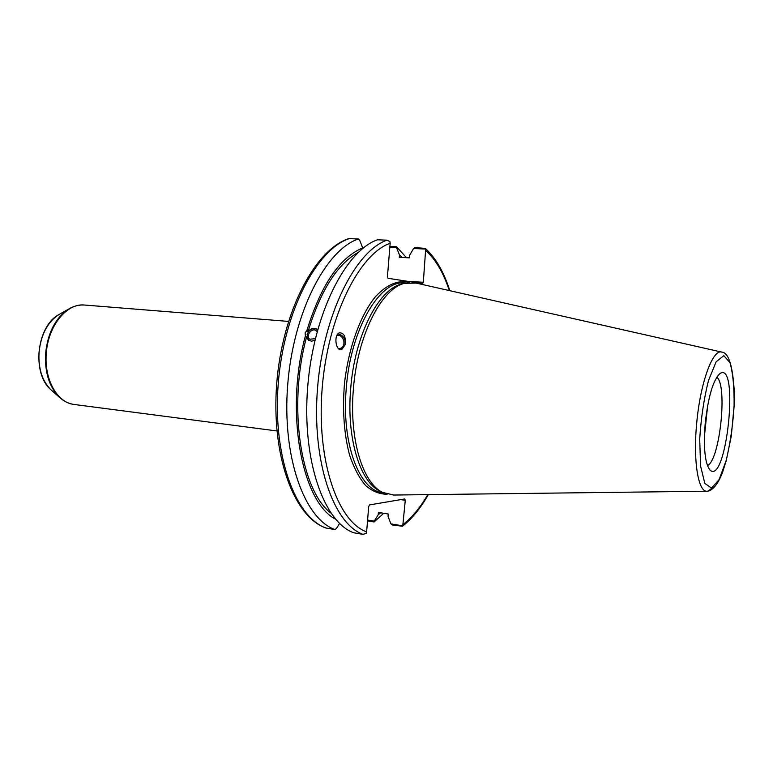 <?xml version="1.0" encoding="UTF-8"?>
<svg xmlns="http://www.w3.org/2000/svg" width="773" height="773" viewBox="0 0 773 773"><rect width="100%" height="100%" fill="white"/><g stroke="black" fill="none" stroke-linecap="round" stroke-linejoin="round"><path stroke-width="1.16" d="M317.133 331.627L316.254 330.68C311.915 327.172 305.113 336.149 309.789 339.212L315.336 338.68M317.268 329.472L317.22 329.433C312.833 327.539 309.461 329.201 307.103 334.429L308.533 340.236M314.988 340.13L311.625 341.193L308.611 340.294L305.422 335.907L305.113 332.825L306.852 330.641L308.041 331.607C310.91 328.332 313.886 327.539 316.978 329.23L317.616 329.82M338.613 348.739L340.323 348.41C346.864 346.343 343.821 334.274 337.009 335.289M341.173 349.599L345.048 344.835C345.763 338.883 343.396 335.221 337.965 333.868M345.125 344.816L341.859 349.415C335.907 352.256 333.298 334.97 339.395 332.805C344.12 332.825 346.024 336.825 345.125 344.816M306.852 330.641C320.843 285.314 339.453 257.728 362.692 247.891L359.696 240.306L358.314 238.992C325.733 249.892 293.209 312.891 287.691 384.964C281.952 457.027 304.446 518.857 334.931 529.553L326.013 528.027C295.267 517.301 272.521 455.684 278.222 383.93C283.681 312.176 316.37 249.457 349.212 238.615L348.362 238.741M339.56 523.447L336.497 528.423L334.931 529.553M335.511 519.137C301.702 502.006 284.59 411.391 305.422 335.907M308.041 331.607C320.544 290.493 337.299 264.086 358.295 252.375M362.643 248.548L362.692 247.891M389.824 247.457L396.588 247.766L399.477 254.974L399.283 257.361L409.294 257.844L409.497 255.448L413.584 248.519L425.681 249.061L423.324 282.271L407.748 281.353M425.343 248.394L415.043 247.602L413.584 248.519M400.801 499.619L405.274 500.305L402.772 525.833L390.906 523.881L392.191 524.925L402.472 526.249M390.906 523.881L388.036 516.364L388.23 514.006L378.393 512.431L378.2 514.77L374.229 521.137L367.59 520.045M399.477 254.974L402.173 257.496M423.324 282.271L422.541 283.652L388.046 278.29L387.447 276.608L390.162 243.282L389.901 241.572L386.925 240.181C355.174 251.254 323.201 315.171 317.529 388.22C311.635 461.268 333.337 523.736 362.972 534.346L366.102 533.467L366.624 531.882L368.692 506.566L369.562 504.895L404.723 498.962L405.274 500.305M381.234 491.754L379.736 491.039C359.938 481.763 346.42 437.943 350.662 389.061C354.517 336.071 378.49 289.16 401.535 284.068L403.158 283.681M396.588 247.766L396.607 246.79L389.901 246.49M348.478 238.702C314.418 250.114 282.203 312.534 276.705 383.717C271.159 454.872 293.46 516.393 325.646 527.93L326.013 528.027M362.972 534.346L353.715 532.771C323.8 522.123 301.828 459.867 307.673 387.138C313.297 314.418 345.454 250.8 377.475 239.785L386.925 240.181M425.295 248.365L425.681 249.061M705.208 423.266C708.329 395.979 713.344 379.34 720.272 373.33C739.413 361.841 726.398 485.367 710.078 470.148C704.966 463.781 703.353 448.156 705.208 423.266M706.87 491.222L393.834 495.039L382.587 492.401C362.672 483.077 349.077 438.822 353.367 389.408C357.271 335.84 381.427 288.445 404.608 283.324L416.164 283.092L721.538 352.053M349.212 238.615L358.314 238.992M367.523 520.867L374.103 521.949L374.229 521.137M396.607 246.79L406.492 257.709M383.766 513.291L374.103 521.949M380.683 512.799L378.2 514.77M707.662 405.487L704.435 436.069M716.774 377.166C727.799 385.186 719.905 460.119 707.45 465.665M330.834 513.021C300.794 490.575 287.566 406.356 306.61 336.864M276.908 430.957L74.16 404.472C57.463 402.888 44.129 379.698 46.254 353.879C47.791 326.129 66.758 302.861 84.634 305.045L288.445 321.404M70.324 308.127L68.401 309.219C55.318 318.128 47.713 332.979 45.568 353.792C44.747 372.499 49.269 386.906 59.144 397.013L60.806 398.481M52.178 390.858L50.651 389.515C42.177 380.847 38.292 368.576 38.998 352.71C40.795 335.057 47.308 322.409 58.526 314.785L60.294 313.78M383.669 492.932L382.799 492.797C359.484 490.729 341.366 443.75 346.246 388.587C350.459 329.172 379.949 279.604 404.897 282.986L405.786 283.034M409.448 282.503C398.172 279.642 386.742 284.483 375.137 297.045C360.305 315.5 348.633 347.589 344.555 382.693C342.284 409.7 343.956 433.856 349.589 455.152C353.908 467.878 359.252 478.004 365.619 485.521C372.402 491.357 379.582 494.256 387.138 494.218M366.624 531.882C337.588 521.62 316.35 460.264 322.148 388.529C327.723 316.785 359.068 254.008 390.162 243.282M425.933 250.674C435.759 259.641 443.547 272.946 449.297 290.571M427.798 494.623C420.396 507.397 412.222 517.301 403.284 524.326M708.213 491.039L712.89 487.425M721.818 352.121C712.89 348.468 700.193 383.012 696.676 423.488C693.004 461.239 698.328 492.623 707.169 491.222L708.86 490.971C713.962 489.009 718.494 482.883 722.446 472.593L726.166 460.921L731.306 436.001L734.253 404.057L734.35 392.906C732.881 366.122 728.697 352.527 721.818 352.121M711.489 488.043L704.841 483.425L700.57 466.051L699.71 439.074C701.043 417.971 703.971 398.443 708.503 380.5L716.146 361.774L723.828 355.657L730.012 362.682C732.997 373.407 734.35 387.959 734.089 406.337C732.823 425.575 730.176 443.644 726.147 460.573L719.083 479.685L711.489 488.043M74.16 404.472C68.642 403.719 63.637 401.235 59.144 397.013L50.651 389.515C31.722 373.166 36.611 326.824 58.526 314.785L68.401 309.219C73.667 306.031 79.078 304.639 84.634 305.045M339.83 348.565L340.323 348.41M402.588 526.152C412.096 518.606 420.676 508.093 428.329 494.614M449.809 290.687C443.992 272.231 435.856 258.153 425.401 248.452M379.736 491.039L382.587 492.401M401.535 284.068L404.608 283.324"/></g></svg>
